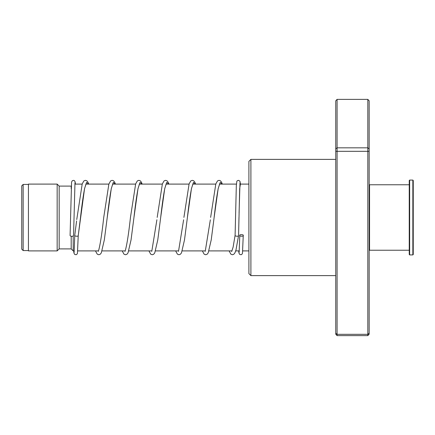 <?xml version="1.0" encoding="UTF-8"?>
<svg xmlns="http://www.w3.org/2000/svg" width="435" height="435" viewBox="0 0 435 435"><rect width="100%" height="100%" fill="white"/><g stroke="black" fill="none" stroke-linecap="round" stroke-linejoin="round"><path stroke-width="0.65" d="M21.75 249.168L21.75 185.832L23.153 184.429L23.153 250.571L21.75 249.168M74.238 250.903L73.194 250.903L73.194 235.966M73.194 250.903L71.188 248.902L71.188 236.243M71.188 248.902L59.165 248.902L59.165 186.098L57.159 184.097L28.433 184.097L28.433 250.903L57.159 250.903L57.159 184.097M71.188 188.578L71.188 186.098L59.165 186.098M250.903 275.621L248.902 273.62L248.902 161.38L250.903 159.379L250.903 275.621L335.749 275.621M367.82 99.376L337.087 99.376L337.087 335.624L367.82 335.624L367.82 99.376L369.157 100.822L369.157 334.178L367.82 335.624M337.087 335.624L335.749 334.178L335.749 333.264L337.087 334.33L367.82 334.33L369.157 333.264M335.749 333.264L335.749 151.315L369.157 151.315M335.749 151.315L335.749 148.808L337.087 147.829L367.82 147.829L369.157 148.808M335.749 148.808L335.749 100.822L337.087 99.376M243.257 235.46C243.872 234.432 239.158 234.345 239.777 235.395L239.777 235.395C239.163 236.422 243.872 236.509 243.257 235.46L242.464 253.409L241.789 254.404L241.023 254.731L239.696 254.404L238.929 253.012L238.739 250.903M229.098 250.903L230.854 254.16L232.415 254.752L233.812 254.274L234.916 252.904L235.977 250.027L238.576 235.531C239.196 236.613 234.487 236.325 235.101 235.324L235.107 235.302M74.776 235.21L74.76 235.324C74.146 236.325 78.855 236.613 78.235 235.531L84.559 188.589L86.592 182.401L88.626 184.097M73.558 235.427A1.735 0.875 180 0 1 73.558 235.438A1.735 0.875 180 0 1 71.813 236.303A1.735 0.875 180 0 1 70.084 235.427A1.735 0.875 180 0 1 70.084 235.417L71.579 182.064L72.346 180.672L73.705 180.356L74.434 180.677L75.157 181.879L75.38 184.097M73.722 250.903L73.912 253.012L74.679 254.404L76 254.731L76.767 254.41L77.446 253.415L78.235 235.531M369.157 185.163L369.56 184.766L369.56 250.234L409.243 250.234M413.25 180.487L413.25 254.513L412.848 254.915L412.848 180.085L413.25 180.487M409.645 254.915L409.243 254.513L409.243 180.487L409.645 180.085L409.645 254.915L412.848 254.915M238.576 235.531L239.685 188.534L240.397 184.097L239.957 181.259L238.663 180.346L237.369 180.666L236.847 181.264L236.319 185.745L235.101 235.313M112.872 183.543L111.306 188.6C109.946 195.707 108.581 205.385 107.211 217.641L111.278 188.6L113.312 182.401L115.351 184.097M139.597 183.543L138.031 188.6C136.672 195.707 135.307 205.391 133.931 217.647L138.004 188.605L140.037 182.406L142.071 184.097M166.322 183.548L164.756 188.594C163.397 195.701 162.032 205.391 160.656 217.652L164.724 188.605L166.763 182.406L168.796 184.097M193.042 183.548L191.476 188.594C190.122 195.701 188.752 205.385 187.382 217.647L191.449 188.605L193.483 182.406L195.522 184.097M219.767 183.543L218.201 188.6C216.842 195.701 215.477 205.38 214.107 217.636L218.174 188.6L220.208 182.401L222.242 184.097M28.433 250.571L23.153 250.571M248.902 250.903L242.741 250.903M239.255 250.903L235.716 250.903M232.018 250.903L208.99 250.903M205.293 250.903L182.27 250.903M178.573 250.903L155.545 250.903M151.848 250.903L128.82 250.903M125.122 250.903L102.1 250.903M98.402 250.903L77.724 250.903M59.165 248.902L57.159 250.903M248.902 184.097L239.892 184.097M236.406 184.097L219.468 184.097M215.847 184.097L192.743 184.097M189.04 184.097L166.023 184.097M162.315 184.097L139.298 184.097M135.595 184.097L112.573 184.097M108.87 184.097L85.853 184.097M82.144 184.097L74.874 184.097M28.433 184.429L23.153 184.429M250.903 159.379L335.749 159.379M239.777 235.384L239.141 252.382M239.071 212.96L240 182.7M74.766 235.264L76.582 220.969M76.75 219.566L82.21 183.907L83.879 180.917L85.434 180.329L86.837 180.802L87.935 182.173L88.713 184.097M86.152 183.543L84.58 188.6C83.226 195.69 81.862 205.353 80.491 217.587L78.235 235.591M115.433 184.097L114.661 182.173L113.557 180.802L112.159 180.329L110.599 180.917L108.859 184.135L103.737 217.397C102.073 232.562 100.441 243.328 98.837 249.685L98.343 251.365M142.158 184.097L141.386 182.173L140.282 180.802L138.879 180.329L137.324 180.917L135.655 183.902L130.456 217.402C128.771 232.828 127.112 243.66 125.492 249.897L125.062 251.365M156.899 219.762L151.788 251.365M183.619 219.789L178.513 251.365M210.339 219.816L205.233 251.365M231.686 251.533L233.122 247.085L235.107 235.259M74.76 235.313L74.124 252.382M73.558 235.438L74.983 182.7M95.482 250.903L97.239 254.16L98.799 254.752L100.197 254.274L101.301 252.909L104.329 239.913L107.211 217.641M122.208 250.903L123.964 254.16L125.519 254.752L126.922 254.274L128.02 252.909L131.049 239.919L133.931 217.647M148.928 250.903L150.684 254.16L152.245 254.752L153.642 254.274L154.746 252.909L157.774 239.919L160.656 217.652M157.182 217.408L162.38 183.907L164.049 180.917L165.605 180.329L167.007 180.802L168.106 182.173L168.883 184.097M175.653 250.903L177.409 254.16L178.964 254.752L180.367 254.274L181.471 252.909L184.5 239.913L187.382 217.647M183.907 217.402L189.1 183.907L190.769 180.917L192.33 180.329L193.727 180.802L194.831 182.173L195.603 184.097M202.378 250.903L204.135 254.16L205.69 254.752L207.093 254.274L208.191 252.904L211.225 239.908L214.107 217.636M210.632 217.391L215.825 183.907L217.495 180.917L219.055 180.329L220.453 180.802L221.556 182.173L222.328 184.097M238.576 235.542L238.978 217.402M409.645 180.085L412.848 180.085M369.56 184.766L409.243 184.766M369.157 249.837L369.56 250.234"/></g></svg>
